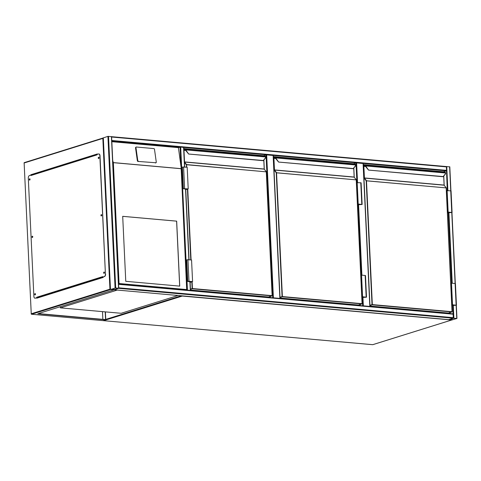 <?xml version="1.0" encoding="UTF-8"?>
<svg xmlns="http://www.w3.org/2000/svg" width="481" height="481" viewBox="0 0 481 481"><rect width="100%" height="100%" fill="white"/><g stroke="black" fill="none" stroke-linecap="round" stroke-linejoin="round"><path stroke-width="0.72" d="M279.876 298.394L273.136 155.471L266.66 154.894L273.4 297.817M272.781 297.763L266.047 154.942L263.558 155.724L263.57 156.084M266.047 154.942L266.66 154.894M369.823 306.421L363.083 163.498L356.607 162.921L357.527 182.419M356.914 182.473L355.994 162.969L353.499 163.75L353.517 164.111M355.994 162.969L356.607 162.921M118.735 287.957L118.56 284.331M118.747 288.287L118.548 284L453.126 313.852L453.27 318.194L448.557 319.625M114.009 289.778L118.747 288.281L115.687 287.969L110.389 289.508L113.456 289.821L118.669 288.335L453.27 318.194L448.593 319.685L451.653 320.003L456.95 318.464L453.27 318.194M118.579 284.012L453.126 313.852M103.325 137.897L107.918 136.363L111.574 136.676M118.446 288.317L115.296 288.035L110.666 289.49L113.847 289.754L118.44 288.281M111.784 140.638L111.616 137.007M111.802 140.969L111.598 136.682L446.182 166.534L446.392 166.895L111.79 137.037M111.634 136.694L446.182 166.534M447.246 190.428L446.392 166.895M183.76 147.445L446.326 170.875L443.446 171.777L443.464 172.138M446.152 166.534L449.717 166.865M453.727 318.2L448.863 319.673L452.044 319.931L456.673 318.476L453.727 318.2M190.193 290.368L187.085 290.115M190.446 290.416L186.856 290.097M111.839 141.697L178.421 147.637L180.694 147.072L187.44 290.055M183.676 147.439L180.694 147.072M125.763 281.313L179.732 286.129L176.665 221.14L122.697 216.324L125.763 281.313M155.423 162.981A0.661 0.505 60.2 0 0 155.664 162.933L156.078 162.692A0.661 0.505 60.2 0 0 156.289 162.169L154.485 149.248A0.661 0.505 60.2 0 0 153.86 148.581L136.406 147.024A0.661 0.505 -119.8 0 0 136.165 147.072L135.756 147.306A0.661 0.505 -119.8 0 0 135.546 147.835L137.344 160.75A0.661 0.505 60.2 0 0 137.975 161.424L155.832 162.746L137.975 161.424M118.464 284L119.06 283.519L186.7 289.556L181.127 167.532L178.421 147.637M112.728 160.558L113.36 162.668L119.06 283.519M138.384 161.189A0.661 0.505 60.2 0 1 137.758 160.516L135.955 147.595A0.661 0.505 -119.8 0 1 136.165 147.072M186.7 289.556L186.826 290.103L186.7 289.556M179.666 286.129L176.605 221.158L122.697 216.348M98.996 158.063L98.611 157.96L99.026 157.756A0.661 0.379 95.1 0 1 98.256 157.996A0.661 0.379 95.1 0 1 99.026 157.756M98.942 157.57L98.882 158.225M101.707 215.47L101.317 215.368L101.731 215.169A0.661 0.379 95.1 0 1 100.968 215.41A0.661 0.379 95.1 0 1 101.731 215.169M101.647 214.983L101.593 215.638M104.413 272.883L104.028 272.781L104.443 272.583A0.661 0.379 95.1 0 1 103.674 272.817A0.661 0.379 95.1 0 1 104.443 272.577M104.359 272.396L104.299 273.052M35.426 294.444L35.041 294.342L35.45 294.144A0.661 0.379 95.1 0 1 34.686 294.378A0.661 0.379 95.1 0 1 35.45 294.144M35.366 293.957L35.311 294.612M32.72 237.037L32.329 236.935L32.744 236.73A0.661 0.379 95.1 0 1 31.98 236.971A0.661 0.379 95.1 0 1 32.744 236.73M32.66 236.544L32.6 237.199M30.008 179.623L29.624 179.521L30.038 179.323A0.661 0.379 95.1 0 1 29.269 179.557A0.661 0.379 95.1 0 1 30.038 179.317M29.954 179.136L29.894 179.792M114.171 289.796L37.777 313.762L105.778 319.829L103.066 320.617M105.399 311.88L105.778 319.829M62.41 164.947L63.45 165.043M61.875 165.115L62.909 165.211M105.219 311.868L105.586 319.6L38.312 313.594M103.421 137.915L102.832 138.396L109.939 289.177L114.171 289.887M103.144 277.014L103.162 277.447L36.73 298.208L36.712 297.775M30.922 175.084L30.91 174.723L97.342 153.956L97.354 154.323M102.489 311.622L102.85 319.354M59.193 165.957L60.227 166.047M97.342 154.028L31.085 174.741L31.103 175.066M36.887 297.721L36.905 298.154M29.69 180.086A0.661 0.379 95.1 0 1 29.804 178.806M32.395 237.5A0.661 0.379 95.1 0 1 32.51 236.219M35.101 294.913A0.661 0.379 95.1 0 1 35.215 293.626M104.088 273.346A0.661 0.379 95.1 0 1 104.203 272.066M101.383 215.939A0.661 0.379 95.1 0 1 101.497 214.652M98.677 158.526A0.661 0.379 95.1 0 1 98.791 157.245M104.239 276.599L102.886 277.092L102.687 276.641L36.766 297.246L36.784 297.679L35.251 298.16A2.207 1.269 95.1 0 1 34.957 298.196A2.207 1.269 95.1 0 1 33.874 296.392L28.295 178.102A2.207 1.269 95.1 0 1 29.473 175.541L31 175.06L31.024 175.493L96.946 154.888L96.928 154.455L98.461 153.974A2.207 1.269 95.1 0 1 98.755 153.944A2.207 1.269 95.1 0 1 99.838 155.742L105.417 274.032A2.207 1.269 95.1 0 1 104.239 276.599L102.706 277.08M36.766 297.246A0.439 0.349 72.6 0 0 36.965 297.637L36.784 297.679M31 175.06L31.187 175.132A0.439 0.349 72.6 0 0 31.024 175.493M36.965 297.697L35.251 298.16M35.047 298.196A2.207 1.269 -84.9 0 0 35.137 298.208A2.207 1.269 -84.9 0 0 35.432 298.178M99.838 155.742L100.018 155.76A2.207 1.269 -84.9 0 0 98.936 153.956A2.207 1.269 -84.9 0 0 98.846 153.956M100.018 155.76L105.417 274.032M104.419 276.617A2.207 1.269 -84.9 0 0 105.598 274.05M96.934 154.599L31.361 175.09A0.439 0.349 72.6 0 0 31.187 175.132M36.965 297.637A0.439 0.349 72.6 0 0 37.145 297.715L38.059 297.793M117.268 290.073L60.347 307.864L121.152 313.287L178.072 295.496M60.293 306.728L60.347 307.864M183.832 148.93L263.299 156.06M269.931 296.573L269.973 297.511M270.196 296.488L270.244 297.535M183.82 148.605L263.558 155.724M268.001 296.939L268.019 297.336M183.868 149.633L185.48 149.14A0.884 0.511 95.1 0 1 185.6 149.122A0.884 0.511 95.1 0 1 185.979 149.525L186.045 149.844A1.99 1.581 72.6 0 0 186.562 151.016L188.534 153.842M263.041 160.492L188.684 154.028M185.744 149.898L265.716 156.956L265.674 156.638L265.716 156.956A1.99 1.581 72.6 0 1 265.308 158.045L263.143 160.678L188.654 154.034L186.315 151.202A2.207 1.756 -107.4 0 1 185.744 149.898L185.684 149.627A0.661 0.379 -84.9 0 0 185.311 149.338A0.643 0.367 95.1 0 1 185.672 149.633L185.732 149.904A2.207 1.756 72.6 0 0 186.303 151.202L186.562 151.016M263.245 160.618L265.308 158.045M186.406 167.147L186.556 164.586L266.36 171.855M267.177 296.867L190.488 290.121M187.764 281.463L186.742 259.8L191.558 259.944L192.58 281.607L188.985 281.289L187.764 281.463L190.103 281.878M190.127 282.377L192.58 281.607M190.121 282.269L192.117 281.644L188.095 281.445L190.891 281.74L190.109 281.986M185.75 189.544L187.746 188.919L183.724 188.72L186.508 188.811M186.514 189.015L185.732 189.261M185.75 189.652L188.209 188.883L187.187 167.22L182.371 167.075L183.393 188.738L185.732 189.153M188.209 188.883L183.393 188.738M273.388 156.92L353.246 164.087M359.878 304.599L359.92 305.537M360.143 304.515L360.191 305.561M273.376 156.596L353.499 163.75M357.948 304.966L357.966 305.363M273.43 157.78L275.427 157.167A0.884 0.511 95.1 0 1 275.547 157.149A0.884 0.511 95.1 0 1 275.926 157.552L275.992 157.87A1.99 1.581 72.6 0 0 276.509 159.043L278.481 161.869M352.988 168.518L278.631 162.055M275.691 157.924L355.663 164.983L355.621 164.664L355.663 164.983A1.99 1.581 72.6 0 1 355.255 166.071L353.09 168.705L278.601 162.061L276.262 159.229A2.207 1.756 -107.4 0 1 275.691 157.924L275.631 157.654A0.661 0.379 -84.9 0 0 275.258 157.365A0.643 0.367 95.1 0 1 275.619 157.66L275.679 157.93A2.207 1.756 72.6 0 0 276.25 159.229L276.509 159.043M353.192 168.645L355.255 166.071M280.008 297.24L282.076 296.591L276.238 172.781L356.307 179.882M357.124 304.894L280.05 298.112M357.485 204.389L361.802 204.491L357.503 204.672M356.463 182.618L361.111 182.816L362.133 204.479L357.503 204.78M357.485 204.281L358.207 204.052L357.185 182.389M358.207 204.052L362.133 204.479M360.834 275.342L361.556 275.114L362.578 296.777L366.504 297.204L361.88 297.505M361.556 275.114L365.482 275.541L366.504 297.204M361.856 297.005L362.578 296.777M361.862 297.114L366.173 297.216L361.874 297.396M363.335 164.947L443.193 172.114M449.825 312.626L449.867 313.564M450.09 312.542L450.138 313.588M363.323 164.622L443.446 171.777M447.895 312.993L447.913 313.39M363.377 165.807L365.374 165.193A0.884 0.511 95.1 0 1 365.494 165.175A0.884 0.511 95.1 0 1 365.873 165.578L365.939 165.897A1.99 1.581 72.6 0 0 366.456 167.069L368.428 169.895M442.935 176.545L368.578 170.082M365.638 165.951L445.61 173.01L445.568 172.691L445.61 173.01A1.99 1.581 72.6 0 1 445.202 174.098L443.037 176.731L368.548 170.088L366.209 167.256A2.207 1.756 -107.4 0 1 365.638 165.951L365.578 165.68A0.661 0.379 -84.9 0 0 365.205 165.392A0.643 0.367 95.1 0 1 365.566 165.686L365.626 165.957A2.207 1.756 72.6 0 0 366.197 167.256L366.456 167.069M443.139 176.671L445.202 174.098M369.955 305.267L372.023 304.617L366.185 180.808L446.254 187.909M447.071 312.921L369.991 306.138M447.432 212.416L451.749 212.518L447.45 212.698M446.41 190.644L451.058 190.843L452.08 212.506L447.45 212.806M447.432 212.307L448.154 212.079L447.132 190.416M448.154 212.079L452.08 212.506M450.781 283.369L451.503 283.141L452.525 304.804L456.451 305.231L451.827 305.531M451.503 283.141L455.429 283.568L456.451 305.231M451.803 305.032L452.525 304.804M451.809 305.14L456.12 305.243L451.821 305.423M105.754 319.396L181.307 295.785M451.521 319.991L182.275 296.068L103.577 320.665L372.703 344.679L451.4 320.081A0.439 0.349 72.6 0 0 451.629 319.997M372.583 344.667L372.703 344.679A0.439 0.349 72.6 0 0 372.913 344.612M181.968 295.845A0.439 0.349 72.6 0 0 182.275 296.068L182.449 295.887M362.728 305.79L362.331 297.36M361.285 275.198L357.96 204.635M358.567 204.449L361.898 275.144M362.939 297.174L363.347 305.844M118.903 287.824L453.505 317.682M118.741 284.355L453.342 314.213M114.069 289.772L448.671 319.631M108.532 136.315L115.687 287.969M107.918 136.363L115.073 288.017M111.412 136.574L118.566 288.221M103.319 137.8L110.474 289.454M113.558 288.576L113.612 289.772M113.787 288.51L113.847 289.754M446.56 170.364L111.959 140.506M180.964 165.891L180.08 147.12L111.802 141.023M456.764 318.404L456.15 305.363M456.126 305.128L451.779 212.638M450.745 190.741L449.615 166.751M453.884 318.145L453.276 305.231M452.236 283.207L448.905 212.506M447.865 190.482L446.735 166.498M453.066 313.852L452.663 305.267M451.617 283.153L448.286 212.542M452.044 319.931L451.984 318.687M451.815 319.949L451.755 318.759M183.574 147.324L184.5 166.979M185.54 189.003L188.871 259.704M189.911 281.728L190.32 290.314M181 168.705L113.36 162.668M113.3 162.596L181.048 168.645M135.955 147.595L135.546 147.835M137.758 160.516L137.344 160.75M109.939 289.177L31.241 313.774L24.134 162.993L102.832 138.396M103.162 137.993L24.471 162.59A0.439 0.349 72.6 0 0 24.134 162.993L31.259 313.877M103.223 320.629L31.62 314.243L110.576 289.562M103.15 320.635L31.566 314.249A0.439 0.439 0 0 1 31.163 313.828L31.241 313.774A0.439 0.349 72.6 0 0 31.62 314.243L31.421 314.153M24.134 163.089L24.05 163.041A0.439 0.439 0 0 1 24.357 162.602L103.241 137.945M103.066 277.11L37.145 297.715M268.506 296.981L190.488 290.025L268.566 296.987L272.012 295.905L192.322 288.798L190.458 289.382M192.117 281.752L192.436 288.54L272.132 295.653L266.294 171.843L186.598 164.73L186.718 167.178M187.746 189.027L191.089 259.902M268.669 296.951L272.222 295.683L266.384 171.873L264.261 169.15L184.566 162.043L186.556 164.586L186.291 164.755L184.47 162.416M185.828 150.457L183.976 150.288L184.524 161.899L264.213 169.011L263.792 160.065M265.68 156.638A0.661 0.379 95.1 0 0 265.668 156.614A0.884 0.511 -84.9 0 0 265.296 156.235L185.6 149.122L183.874 149.789L185.311 149.363L184.091 150.036L185.738 150.18M263.366 160.552L265.35 158.225L265.807 157.01L265.296 156.235A0.884 0.511 -84.9 0 0 265.175 156.247M183.868 149.645L185.377 149.17M190.44 289.093L192.129 288.564L191.817 281.848M190.777 259.872L187.44 189.123M263.841 160.011L264.267 169.017M264.279 169.156L263.877 159.963M264.37 169.3L266.384 171.873L272.18 295.659M265.765 157.04A2.207 1.756 -107.4 0 1 265.362 158.189M183.898 150.288L183.904 149.801M186.261 151.148L185.558 149.585M187.963 259.62L188.985 281.289M184.608 188.564L183.586 166.895M358.453 305.008L280.044 298.016L358.513 305.014L361.959 303.932L282.269 296.825L280.02 297.523M275.775 158.483L273.923 158.315L274.471 169.925L276.503 172.613L276.238 172.781L274.248 170.232L274.513 170.07L354.208 177.176L356.241 179.87L276.545 172.757L282.383 296.567L362.079 303.679L356.241 179.87L362.127 303.685M274.248 170.232L274.471 169.925L354.16 177.038L353.739 168.091M274.164 169.949L273.611 158.339L273.851 157.828L275.258 157.389L274.038 158.063L275.685 158.207M355.627 164.664A0.661 0.379 95.1 0 0 355.615 164.64A0.884 0.511 -84.9 0 0 355.243 164.261A0.884 0.511 -84.9 0 0 355.122 164.274M273.43 157.786L275.324 157.197M353.313 168.578L355.297 166.252L355.754 165.037L355.243 164.261L275.547 157.149L273.436 157.936M353.788 168.037L354.214 177.044M354.226 177.182L353.824 167.989M355.712 165.067A2.207 1.756 -107.4 0 1 355.309 166.216M354.317 177.327L356.331 179.9L362.169 303.709L358.616 304.978M273.611 158.339L273.851 157.828M276.208 159.175L275.505 157.612M361.808 204.377L360.786 182.708M365.157 275.433L366.179 297.102M448.4 313.035L369.991 306.042L448.46 313.041L451.906 311.959L372.216 304.852L369.967 305.549M365.722 166.51L363.87 166.342L364.418 177.952L366.45 180.64L366.185 180.808L364.195 178.259L364.46 178.096L444.155 185.203L446.188 187.897L366.492 180.784L372.33 304.593L452.026 311.706L446.188 187.897L452.074 311.712M364.195 178.259L364.418 177.952L444.107 185.065L443.686 176.118M364.105 177.976L363.558 166.366L363.798 165.855L365.205 165.416L363.985 166.089L365.632 166.234M445.574 172.691A0.661 0.379 95.1 0 0 445.562 172.667A0.884 0.511 -84.9 0 0 445.19 172.288A0.884 0.511 -84.9 0 0 445.069 172.3M363.377 165.813L365.271 165.224M443.26 176.605L445.244 174.278L445.701 173.064L445.19 172.288L365.494 165.175L363.383 165.963M443.735 176.064L444.155 185.071M444.167 185.209L443.771 176.016M445.659 173.094A2.207 1.756 -107.4 0 1 445.256 174.242M444.264 185.353L446.278 187.927L452.116 311.736L448.563 313.005M363.558 166.366L363.798 165.855M366.155 167.202L365.452 165.638M451.755 212.404L450.733 190.735M103.319 320.599A0.439 0.439 0 0 0 103.523 320.671L372.643 344.685A0.439 0.439 0 0 0 372.811 344.667L451.509 320.069A0.439 0.439 0 0 0 451.647 320.003M280.062 298.412L273.322 155.531M370.009 306.439L363.269 163.558M114.039 289.784L448.611 319.637M111.598 136.628L118.747 288.281M103.241 137.855L110.389 289.508M456.95 318.464L456.331 305.315M455.303 283.489L451.96 212.59M450.925 190.765L449.801 166.811M183.76 147.384L184.686 166.997M185.726 189.021L189.057 259.722M190.097 281.746L190.5 290.374M181.127 167.532L186.899 289.971M96.934 154.575L31.253 175.102"/></g></svg>
